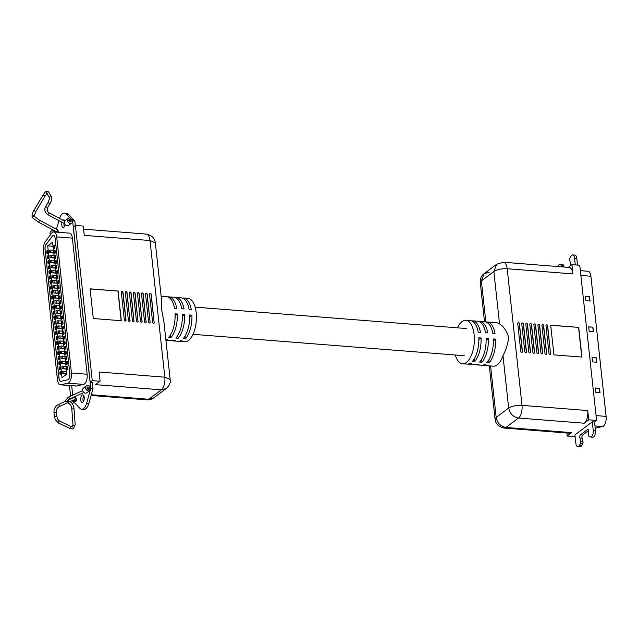 <?xml version="1.0" encoding="UTF-8"?>
<svg xmlns="http://www.w3.org/2000/svg" width="638" height="638" viewBox="0 0 638 638"><rect width="100%" height="100%" fill="white"/><g stroke="black" fill="none" stroke-linecap="round" stroke-linejoin="round"><path stroke-width="0.96" d="M592.311 421.846L593.228 430.307A5.008 2.321 94.5 0 1 590.549 437.022A5.008 2.321 94.5 0 1 590.453 437.006L589.209 436.807A1.268 0.59 94.5 0 1 588.738 435.746L588.675 431.424A1.858 0.861 -85.5 0 0 588.691 430.53A1.858 0.861 -85.5 0 0 587.989 429.318A1.858 0.861 -85.5 0 0 587.654 429.43L580.413 434.869A1.858 0.861 -85.5 0 0 579.942 437.995L580.755 441.743A1.268 0.59 94.5 0 1 580.795 441.959A1.268 0.59 94.5 0 1 580.572 443.298L579.551 445.212A5.008 2.321 94.5 0 1 577.749 446.64A5.008 2.321 94.5 0 1 575.851 443.37L574.934 434.909L592.335 421.822L594.52 421.997L595.469 430.483A5.008 2.321 94.5 0 1 592.79 437.197A5.008 2.321 94.5 0 1 592.694 437.19L590.636 437.022M570.571 265.655A1.858 0.861 -85.5 0 0 570.659 264.331A1.858 0.861 -85.5 0 0 570.468 263.582L569.654 259.833A1.268 0.59 94.5 0 1 569.838 258.278L570.858 256.372A5.008 2.321 94.5 0 1 572.669 254.937A5.008 2.321 94.5 0 1 574.559 258.207L575.285 264.914M557.803 266.548A5.008 2.321 94.5 0 1 559.869 264.555A5.008 2.321 94.5 0 1 559.957 264.571L561.209 264.77A1.268 0.59 94.5 0 1 561.663 265.599A1.268 0.59 94.5 0 1 561.679 265.831L561.687 266.851M562.014 264.73A5.008 2.321 94.5 0 1 562.11 264.73A5.008 2.321 94.5 0 1 562.198 264.746L563.45 264.945A1.268 0.59 94.5 0 1 563.904 265.775A1.268 0.59 94.5 0 1 563.92 266.006L563.928 267.027M572.669 254.937L574.91 255.112A5.008 2.321 94.5 0 1 576.8 258.382L577.526 265.089M588.691 430.514L582.654 435.044A1.858 0.861 -85.5 0 0 582.183 438.17L583.004 441.919A1.268 0.59 94.5 0 1 583.036 442.134A1.268 0.59 94.5 0 1 582.813 443.474L581.792 445.388A5.008 2.321 94.5 0 1 579.99 446.823L577.749 446.64M582.183 438.17L579.942 437.995M580.349 270.656L588.021 271.262A7.608 3.517 94.5 0 1 590.9 276.23L606.1 416.391A7.608 3.517 94.5 0 1 602.535 426.551L595.222 428.218M593.372 331.632L589.169 331.297L588.691 326.847L592.893 327.174L593.372 331.632M600.007 392.801L595.804 392.466L595.326 388.016L599.529 388.343L600.007 392.801M596.69 362.217L592.487 361.882L592.008 357.432L596.211 357.759L596.69 362.217M590.054 301.048L585.851 300.713L585.373 296.263L589.576 296.59L590.054 301.048M592.016 357.527L596.211 357.759M596.091 357.846L596.57 362.201M595.334 388.111L599.529 388.343M599.409 388.43L599.887 392.785M585.381 296.359L589.576 296.59M588.699 326.943L592.893 327.174M592.774 327.262L593.252 331.616M589.456 296.678L589.935 301.032M546.168 325.045A0.917 0.758 -126.9 0 1 546.551 324.965L546.606 324.973A0.917 0.758 -126.9 0 1 547.516 325.898L550.546 353.867A0.917 0.758 -126.9 0 1 550.355 354.481M550.69 353.763A0.917 0.758 -126.9 0 1 549.972 354.553L549.916 354.553A0.917 0.758 -126.9 0 1 549.015 353.627L545.976 325.659A0.917 0.758 -126.9 0 1 546.694 324.862L546.75 324.862A0.917 0.758 -126.9 0 1 547.659 325.787L550.546 353.867M537.906 325.021A0.917 0.758 -126.9 0 1 538.624 324.224L538.679 324.224A0.917 0.758 -126.9 0 1 539.588 325.149L542.627 353.125A0.917 0.758 -126.9 0 1 541.901 353.923L541.845 353.915A0.917 0.758 -126.9 0 1 540.944 352.989L537.906 325.021M529.835 324.383A0.917 0.758 -126.9 0 1 530.561 323.586L530.617 323.594A0.917 0.758 -126.9 0 1 531.518 324.519L534.556 352.487A0.917 0.758 -126.9 0 1 533.831 353.285L533.775 353.277A0.917 0.758 -126.9 0 1 532.874 352.351L529.835 324.383M521.772 323.745A0.917 0.758 -126.9 0 1 522.49 322.948L522.546 322.956A0.917 0.758 -126.9 0 1 523.447 323.881L526.486 351.849A0.917 0.758 -126.9 0 1 525.768 352.647L525.712 352.639A0.917 0.758 -126.9 0 1 524.803 351.713L521.772 323.745M588.746 419.82L587.742 410.553A9.889 4.578 -85.5 0 1 584.233 423.217L588.746 419.82L596.594 420.442L579.759 265.264L571.919 264.642L568.283 267.37M482.663 365.199A21.78 10.072 -85.5 0 0 483.779 365.422L493.302 366.172A21.78 10.072 -85.5 0 0 502.975 355.653C506.094 349.76 507.992 343.635 508.669 337.279C506.596 330.779 503.549 326.321 499.53 323.881L493.852 271.501C497.146 269.451 501.596 268.526 507.186 268.718L572.924 273.909L571.919 264.642M517.737 323.426A0.917 0.758 -126.9 0 1 518.455 322.629L518.511 322.637A0.917 0.758 -126.9 0 1 519.412 323.562L522.45 351.53A0.917 0.758 -126.9 0 1 521.732 352.328L521.677 352.32A0.917 0.758 -126.9 0 1 520.768 351.394L517.737 323.426M525.8 324.064A0.917 0.758 -126.9 0 1 526.525 323.267L526.581 323.275A0.917 0.758 -126.9 0 1 527.482 324.2L530.521 352.168A0.917 0.758 -126.9 0 1 529.803 352.966L529.747 352.958A0.917 0.758 -126.9 0 1 528.838 352.032L525.8 324.064M533.87 324.702A0.917 0.758 -126.9 0 1 534.588 323.905L534.652 323.905A0.917 0.758 -126.9 0 1 535.553 324.83L538.592 352.806A0.917 0.758 -126.9 0 1 537.866 353.604L537.81 353.596A0.917 0.758 -126.9 0 1 536.909 352.67L533.87 324.702M541.941 325.34A0.917 0.758 -126.9 0 1 542.659 324.543L542.715 324.543A0.917 0.758 -126.9 0 1 543.624 325.468L546.654 353.444A0.917 0.758 -126.9 0 1 545.937 354.242L545.881 354.234A0.917 0.758 -126.9 0 1 544.98 353.308L541.941 325.34M550.706 325.173L578.722 327.39L581.944 357.081L553.928 354.872L550.706 325.173M542.133 324.726A0.917 0.758 -126.9 0 1 542.515 324.646L542.571 324.654A0.917 0.758 -126.9 0 1 543.48 325.579L546.511 353.548A0.917 0.758 -126.9 0 1 546.319 354.162M525.991 323.45A0.917 0.758 -126.9 0 1 526.374 323.378L526.438 323.378A0.917 0.758 -126.9 0 1 527.339 324.303L530.377 352.28A0.917 0.758 -126.9 0 1 530.186 352.886M517.928 322.82A0.917 0.758 -126.9 0 1 518.311 322.74L518.367 322.74A0.917 0.758 -126.9 0 1 519.268 323.665L522.307 351.642A0.917 0.758 -126.9 0 1 522.115 352.248M566.847 432.995L567.174 436.041L575.117 436.583M594.52 421.997L596.594 420.442M567.174 436.041L571.696 432.644A9.889 4.578 -85.5 0 1 569.909 433.242L504.18 428.05C498.637 426.854 495.598 423.903 495.088 419.214L496.181 417.419L508.661 408.033L502.975 355.653M521.964 323.131A0.917 0.758 -126.9 0 1 522.347 323.059L522.402 323.059A0.917 0.758 -126.9 0 1 523.304 323.984L526.342 351.961A0.917 0.758 -126.9 0 1 526.151 352.567M534.062 324.088A0.917 0.758 -126.9 0 1 534.445 324.016L534.5 324.016A0.917 0.758 -126.9 0 1 535.41 324.941L538.44 352.91A0.917 0.758 -126.9 0 1 538.249 353.524M572.924 273.909A9.889 4.578 -85.5 0 0 569.184 267.442L503.446 262.258A9.889 4.578 94.5 0 1 507.186 268.718L522.012 405.369C516.413 405.162 511.963 406.055 508.661 408.033C509.85 413.687 513.127 417.021 518.503 418.034L584.233 423.217M550.714 325.292L578.722 327.39M538.097 324.407A0.917 0.758 -126.9 0 1 538.48 324.327L538.536 324.335A0.917 0.758 -126.9 0 1 539.445 325.26L542.475 353.229A0.917 0.758 -126.9 0 1 542.284 353.843M530.026 323.769A0.917 0.758 -126.9 0 1 530.409 323.697L530.465 323.697A0.917 0.758 -126.9 0 1 531.374 324.622L534.405 352.599A0.917 0.758 -126.9 0 1 534.213 353.205M578.578 327.493L581.784 357.065M587.742 410.553L522.012 405.369A9.889 4.578 94.5 0 1 518.503 418.034L505.958 427.46C500.591 426.447 497.329 423.098 496.181 417.419L490.598 365.957M455.285 354.999A21.78 10.072 -85.5 0 0 462.478 363.74A21.78 10.072 -85.5 0 0 474.138 334.551A21.78 10.072 -85.5 0 0 465.907 320.316L470.389 320.667A21.78 10.072 94.5 0 1 478.221 332.151L480.462 332.326A21.78 10.072 -85.5 0 0 472.63 320.85L477.679 321.241A21.78 10.072 94.5 0 1 485.51 332.725L487.751 332.9A21.78 10.072 -85.5 0 0 479.92 321.424A21.78 10.072 -85.5 0 0 478.787 321.472M472.63 320.85A21.78 10.072 -85.5 0 0 471.498 320.89M479.92 321.424L484.96 321.823A21.78 10.072 94.5 0 1 492.791 333.299L495.032 333.475A21.78 10.072 -85.5 0 0 487.201 321.999A21.78 10.072 -85.5 0 0 486.068 322.046M465.907 320.316A21.78 10.072 -85.5 0 0 457.43 327.82M499.53 323.881A21.78 10.072 -85.5 0 0 496.731 322.748L487.201 321.999M475.382 364.625A21.78 10.072 -85.5 0 0 476.49 364.848A21.78 10.072 -85.5 0 0 478.947 364.402L476.706 364.226A21.78 10.072 94.5 0 1 474.249 364.673L469.209 364.274A21.78 10.072 -85.5 0 0 471.657 363.827L469.416 363.652A21.78 10.072 94.5 0 1 466.968 364.091L462.478 363.74M478.835 337.805L481.076 337.981A21.78 10.072 94.5 0 1 474.56 361.65L472.311 361.475A21.78 10.072 -85.5 0 0 478.835 337.805M486.116 338.379L488.365 338.555A21.78 10.072 94.5 0 1 481.842 362.224L479.601 362.049A21.78 10.072 -85.5 0 0 486.116 338.379M493.405 338.953L495.646 339.129A21.78 10.072 94.5 0 1 489.123 362.799L486.882 362.623A21.78 10.072 -85.5 0 0 493.405 338.953M468.093 364.051A21.78 10.072 -85.5 0 0 469.209 364.274M483.779 365.422A21.78 10.072 -85.5 0 0 486.228 364.976L483.987 364.8A21.78 10.072 94.5 0 1 481.53 365.247L476.49 364.848M484.162 273.646L481.371 280.887L493.852 271.501L496.691 264.228L484.162 273.638L489.131 272.282M485.829 321.967L481.371 280.887L480.27 282.626L484.513 321.783M481.076 337.981L478.867 339.639M488.82 359.991L489.123 362.799M488.365 338.555L486.156 340.221M481.538 359.417L481.842 362.224M495.646 339.129L493.437 340.796M474.249 358.843L474.56 361.65M50.442 234.792A2.943 2.416 -126.9 0 1 50.019 233.524A2.943 2.416 -126.9 0 1 50.857 231.379L52.882 229.855M58.919 220.604L56.487 229.146A2.943 2.416 53.1 0 0 55.642 228.811M54.533 230.733A1.332 1.093 53.1 0 0 54.581 231.977M53.161 229.999A2.943 2.416 53.1 0 0 52.978 231.299A2.943 2.416 53.1 0 0 53.137 232.001M58.186 232.264A2.943 2.416 53.1 0 0 58.178 231.714L58.098 230.932M72.708 395.161L71.687 385.703M76.018 398.12A2.943 2.416 53.1 0 1 76.353 399.221L76.496 400.568L75.188 401.549M89.607 390.711L90.253 390.225L86.68 403.12A10.615 4.913 94.5 0 1 81.648 409.253A10.615 4.913 94.5 0 1 79.822 408.272L74.207 402.307M59.541 218.419A10.615 4.913 94.5 0 1 62.42 213.706A10.615 4.913 94.5 0 1 64.334 213.068L66.575 213.244A10.615 4.913 94.5 0 1 68.41 214.224L74.837 221.051L72.596 220.876L90.763 388.382A2.943 2.416 53.1 0 0 89.081 385.815A2.943 2.416 53.1 0 0 86.401 385.823A2.943 2.416 53.1 0 0 85.564 387.968A2.943 2.416 53.1 0 0 89.607 390.727L89.487 389.619L90.915 389.73L90.763 388.382L93.004 388.558L88.921 403.296A10.615 4.913 94.5 0 1 83.889 409.429L81.648 409.253M64.334 213.068A10.615 4.913 94.5 0 1 66.169 214.041L69.821 217.925M62.947 220.238A3.804 1.762 94.5 0 1 63.114 220.086A3.804 1.762 94.5 0 1 63.8 219.863A3.804 1.762 94.5 0 1 64.893 220.915M65.18 224.432A3.804 1.762 94.5 0 1 63.888 227.216A3.804 1.762 94.5 0 1 63.202 227.447A3.804 1.762 94.5 0 1 61.958 222.223M82.103 395.105A3.804 1.762 94.5 0 1 82.788 394.874A3.804 1.762 94.5 0 1 84.264 398.072A3.804 1.762 94.5 0 1 82.868 402.227A3.804 1.762 94.5 0 1 82.182 402.458A3.804 1.762 94.5 0 1 80.707 399.26A3.804 1.762 94.5 0 1 82.103 395.105M83.379 401.669A3.804 1.762 94.5 0 1 83.833 395.839M64.39 226.657A3.804 1.762 94.5 0 1 64.023 223.324M71.759 223.021L68.8 225.246A2.943 2.416 -126.9 0 1 66.121 225.254A2.943 2.416 -126.9 0 1 64.438 222.686A2.943 2.416 -126.9 0 1 65.267 220.541L68.226 218.316A2.943 2.416 -126.9 0 1 70.906 218.308L71.025 219.408L72.445 219.528L72.596 220.876A2.943 2.416 -126.9 0 1 71.759 223.021A2.943 2.416 -126.9 0 1 69.079 223.029A2.943 2.416 -126.9 0 1 67.397 220.461A2.943 2.416 -126.9 0 1 68.226 218.316M89.607 390.727L86.648 392.952A2.943 2.416 -126.9 0 1 82.605 390.193A2.943 2.416 -126.9 0 1 83.442 388.048L86.401 385.823M68.418 399.627A2.943 2.416 53.1 0 0 68.258 400.058M75.372 397.203A2.943 2.416 53.1 0 0 74.718 396.684M71.137 398.319A2.943 2.416 53.1 0 0 71.145 398.742M72.07 400.76A2.943 2.416 53.1 0 0 75.196 401.565L75.077 400.457L76.496 400.568M73.434 400.138A1.332 1.093 53.1 0 0 74.821 399.755L75.045 400.209L74.965 399.484M74.837 221.051L75.324 225.541M83.594 229.13L146.262 234.074A9.889 4.578 -85.5 0 1 150.002 240.534L155.353 242.911L161.605 300.522L161.669 309.893L163.926 321.887L170.171 379.498L164.827 377.186L150.002 240.534L84.272 235.35L83.267 226.083L75.42 225.469L73.346 227.024L90.181 382.202L92.366 382.369L93.004 388.558M90.253 390.225L90.915 389.73M71.049 219.655L71.169 220.764A1.332 1.093 -126.9 0 1 68.816 220.581A1.332 1.093 -126.9 0 1 70.922 220.086L71.049 219.655M88.578 389.411L89.232 388.917L89.464 389.371L89.344 388.271A1.332 1.093 53.1 0 0 86.991 388.087A1.332 1.093 53.1 0 0 89.232 388.917M72.301 403.734L75.196 401.565M74.16 400.249L74.821 399.755M69.678 221.027L70.922 220.086M66.91 373.988L52.611 242.153L47.691 245.853L61.99 377.688L66.91 373.988M53.058 246.276L47.691 245.853M60.706 371.595L59.836 372.249L60.124 374.921L60.993 374.267L60.706 371.595M60.155 366.547L59.286 367.201L59.581 369.873L60.443 369.219L60.155 366.547M59.605 361.499L58.744 362.153L59.031 364.824L59.9 364.17L59.605 361.499M59.063 356.451L58.194 357.105L58.481 359.776L59.35 359.122L59.063 356.451M58.513 351.402L57.643 352.056L57.938 354.728L58.8 354.074L58.513 351.402M57.962 346.354L57.101 347.008L57.388 349.68L58.257 349.026L57.962 346.354M57.42 341.306L56.551 341.96L56.838 344.632L57.707 343.978L57.42 341.306M56.87 336.258L56 336.912L56.296 339.583L57.157 338.93L56.87 336.258M56.319 331.21L55.458 331.864L55.745 334.535L56.615 333.881L56.319 331.21M55.777 326.162L54.908 326.815L55.195 329.487L56.064 328.833L55.777 326.162M55.227 321.113L54.358 321.767L54.653 324.439L55.514 323.785L55.227 321.113M54.677 316.065L53.815 316.719L54.102 319.391L54.972 318.737L54.677 316.065M54.134 311.017L53.265 311.671L53.552 314.343L54.421 313.689L54.134 311.017M53.584 305.969L52.715 306.623L53.01 309.294L53.879 308.64L53.584 305.969M53.034 300.921L52.172 301.575L52.46 304.246L53.329 303.592L53.034 300.921M52.491 295.873L51.622 296.526L51.909 299.198L52.779 298.544L52.491 295.873M51.941 290.824L51.072 291.478L51.367 294.15L52.236 293.496L51.941 290.824M51.399 285.776L50.53 286.43L50.817 289.102L51.686 288.456L51.399 285.776M50.849 280.728L49.979 281.382L50.266 284.054L51.136 283.408L50.849 280.728M50.298 275.688L49.429 276.334L49.724 279.013L50.593 278.359L50.298 275.688M49.756 270.64L48.887 271.286L49.174 273.965L50.043 273.311L49.756 270.64M49.206 265.591L48.336 266.237L48.624 268.917L49.493 268.263L49.206 265.591M48.655 260.543L47.786 261.197L48.081 263.869L48.951 263.215L48.655 260.543M48.113 255.495L47.244 256.149L47.531 258.821L48.4 258.167L48.113 255.495M47.563 250.447L46.694 251.101L46.981 253.772L47.85 253.119L47.563 250.447M67.652 366.371L66.783 367.025L67.078 369.697L67.947 369.043L67.652 366.371M67.11 361.323L66.24 361.977L66.527 364.649L67.397 363.995L67.11 361.323M66.559 356.275L65.69 356.929L65.977 359.601L66.846 358.947L66.559 356.275M66.009 351.227L65.14 351.881L65.435 354.553L66.304 353.899L66.009 351.227M65.467 346.179L64.597 346.833L64.885 349.504L65.754 348.85L65.467 346.179M64.916 341.131L64.047 341.785L64.334 344.456L65.204 343.802L64.916 341.131M64.366 336.082L63.497 336.736L63.792 339.408L64.661 338.754L64.366 336.082M63.824 331.034L62.955 331.688L63.242 334.36L64.111 333.706L63.824 331.034M63.274 325.986L62.404 326.64L62.691 329.312L63.561 328.658L63.274 325.986M62.723 320.938L61.854 321.592L62.149 324.264L63.018 323.61L62.723 320.938M62.181 315.89L61.312 316.544L61.599 319.215L62.468 318.561L62.181 315.89M61.631 310.842L60.762 311.496L61.049 314.167L61.918 313.513L61.631 310.842M61.081 305.793L60.211 306.447L60.506 309.119L61.376 308.465L61.081 305.793M60.538 300.745L59.669 301.399L59.956 304.071L60.825 303.417L60.538 300.745M59.988 295.697L59.119 296.351L59.406 299.023L60.275 298.369L59.988 295.697M59.438 290.649L58.568 291.303L58.863 293.974L59.733 293.32L59.438 290.649M58.895 285.601L58.026 286.255L58.313 288.926L59.182 288.272L58.895 285.601M58.345 280.553L57.476 281.206L57.763 283.878L58.632 283.224L58.345 280.553M57.795 275.504L56.926 276.158L57.221 278.83L58.09 278.176L57.795 275.504M57.253 270.456L56.383 271.11L56.67 273.782L57.54 273.128L57.253 270.456M56.702 265.408L55.833 266.062L56.12 268.734L56.989 268.088L56.702 265.408M56.152 260.36L55.283 261.014L55.578 263.685L56.447 263.039L56.152 260.36M55.61 255.32L54.74 255.966L55.027 258.637L55.897 257.991L55.61 255.32M55.059 250.271L54.19 250.917L54.477 253.597L55.347 252.943L55.059 250.271M54.509 245.223L53.64 245.869L53.935 248.549L54.804 247.895L54.509 245.223M53.536 235.39A4.123 1.906 -85.5 0 0 52.348 236.1L46.056 244.514A4.123 1.906 -85.5 0 0 45.035 249.33L59.063 378.637A4.123 1.906 -85.5 0 0 60.618 381.333A4.123 1.906 -85.5 0 0 60.897 381.309L67.923 379.714A4.123 1.906 -85.5 0 0 69.861 374.211L55.091 238.086A4.123 1.906 -85.5 0 0 53.536 235.39A4.123 1.906 -85.5 0 0 52.404 236.1L46.111 244.514A4.123 1.906 -85.5 0 0 45.091 249.33L59.119 378.645A4.123 1.906 -85.5 0 0 60.65 381.333M66.352 368.812L62.213 368.732L66.376 369.059M62.213 368.732L61.95 366.356L63.21 366.212L63.473 368.589M65.259 358.716L61.112 358.636L65.283 358.963M61.112 358.636L60.857 356.259L64.996 356.347M64.159 348.627L60.02 348.539L64.191 348.866M60.02 348.539L59.765 346.163L61.025 346.019L61.28 348.396M63.066 338.531L58.927 338.443L63.09 338.77M58.927 338.443L58.664 336.066L59.932 335.923L60.187 338.299M61.974 328.434L57.827 328.347L61.998 328.674M57.827 328.347L57.572 325.97L61.711 326.058M60.873 318.338L56.734 318.25L60.905 318.577M56.734 318.25L56.479 315.874L57.739 315.73L57.994 318.107M59.781 308.242L55.642 308.154L59.805 308.481M55.642 308.154L55.386 305.777L56.646 305.642L56.902 308.01M58.688 298.145L54.549 298.058L58.712 298.385M54.549 298.058L54.286 295.681L58.433 295.769M57.595 288.049L53.448 287.961L57.619 288.288M53.448 287.961L53.193 285.585L57.332 285.672M56.495 277.953L52.356 277.865L56.519 278.2M52.356 277.865L52.101 275.488L56.24 275.576M55.402 267.856L51.263 267.769L55.426 268.104M51.263 267.769L51 265.4L55.147 265.48M54.31 257.76L50.163 257.672L54.334 258.007M50.163 257.672L49.908 255.304L54.047 255.383M53.759 252.712L49.62 252.624L53.783 252.959M49.62 252.624L49.357 250.256L50.617 250.112L50.88 252.489M54.852 262.808L50.713 262.72L54.876 263.055M50.713 262.72L50.458 260.352L51.718 260.208L51.973 262.585M55.953 272.904L51.806 272.817L55.977 273.152M51.806 272.817L51.55 270.44L52.81 270.305L53.066 272.681M57.045 283.001L52.906 282.913L57.069 283.248M52.906 282.913L52.643 280.537L56.79 280.624M58.138 293.097L53.999 293.009L58.162 293.336M53.999 293.009L53.744 290.633L57.883 290.721M59.23 303.194L55.091 303.106L59.262 303.433M55.091 303.106L54.836 300.729L58.975 300.817M60.331 313.29L56.184 313.202L60.355 313.529M56.184 313.202L55.929 310.826L57.189 310.682L57.452 313.059M61.423 323.386L57.284 323.299L61.447 323.625M57.284 323.299L57.029 320.922L58.289 320.778L58.544 323.155M62.516 333.483L58.377 333.395L62.548 333.722M58.377 333.395L58.122 331.018L59.382 330.875L59.637 333.251M63.617 343.579L59.47 343.491L63.64 343.818M59.47 343.491L59.214 341.115L60.474 340.971L60.73 343.348M64.709 353.675L60.57 353.588L64.733 353.915M60.57 353.588L60.307 351.211L61.567 351.067L61.83 353.444M65.802 363.764L61.663 363.684L65.834 364.011M61.663 363.684L61.407 361.307L62.668 361.164L62.923 363.54M66.902 373.86L62.755 373.78L66.775 374.091M62.755 373.78L62.5 371.404L66.639 371.483M57.875 276.238L56.926 276.158M61.16 306.519L60.211 306.447M67.732 367.097L66.783 367.025M50.378 276.413L49.429 276.334M50.928 281.462L49.979 281.382M52.021 291.558L51.072 291.478M59.685 362.224L58.744 362.153M60.785 372.321L59.836 372.249M55.139 250.997L54.19 250.917M58.425 281.286L57.476 281.206M64.996 341.856L64.047 341.785M47.643 251.173L46.694 251.101M48.185 256.221L47.244 256.149M49.285 266.317L48.336 266.237M56.949 336.984L56 336.912M58.042 347.08L57.101 347.008M62.253 316.615L61.312 316.544M65.539 346.905L64.597 346.833M66.089 351.953L65.14 351.881M67.181 362.049L66.24 361.977M54.214 311.751L53.265 311.671M55.307 321.839L54.358 321.767M56.232 261.094L55.283 261.014M59.517 291.375L58.568 291.303M62.803 321.664L61.854 321.592M63.353 326.712L62.404 326.64M64.446 336.808L63.497 336.736M51.471 286.51L50.53 286.43M52.571 296.606L51.622 296.526M54.589 245.949L53.64 245.869M55.689 256.045L54.74 255.966M60.068 296.423L59.119 296.351M60.61 301.471L59.669 301.399M61.711 311.567L60.762 311.496M48.735 261.269L47.786 261.197M49.828 271.365L48.887 271.286M57.324 271.19L56.383 271.11M58.967 286.334L58.026 286.255M66.639 357.001L65.69 356.929M63.896 331.76L62.955 331.688M60.235 367.273L59.286 367.201M57.5 342.032L56.551 341.96M59.143 357.176L58.194 357.105M56.782 266.142L55.833 266.062M54.756 316.791L53.815 316.719M56.399 331.935L55.458 331.864M53.664 306.703L52.715 306.623M58.592 352.128L57.643 352.056M55.857 326.887L54.908 326.815M53.113 301.654L52.172 301.575M53.616 277.729L53.361 275.353M59.087 328.203L58.832 325.827M54.166 282.778L53.903 280.401M56.351 302.962L56.096 300.594M55.809 297.914L55.546 295.546M54.708 287.826L54.453 285.449M55.259 292.866L55.004 290.497M54.597 260.432L51.718 260.208M65.547 361.395L62.668 361.164M66.097 366.443L63.21 366.212M52.523 267.633L52.26 265.256M63.904 346.251L61.025 346.019M63.353 341.202L60.474 340.971M62.261 331.106L59.382 330.875M62.811 336.154L59.932 335.923M64.454 351.299L61.567 351.067M61.168 321.01L58.289 320.778M55.689 270.528L52.81 270.305M62.372 358.492L62.117 356.116M64.015 373.637L63.76 371.26M60.076 310.913L57.189 310.682M53.504 250.335L50.617 250.112M51.423 257.537L51.168 255.16M59.525 305.865L56.646 305.642M60.618 315.962L57.739 315.73M45.33 241.627A7.608 3.517 -85.5 0 0 43.44 250.527L57.468 379.833A7.608 3.517 -85.5 0 0 60.347 384.81A7.608 3.517 -85.5 0 0 60.857 384.77L67.883 383.167A7.608 3.517 -85.5 0 0 71.448 373.007L56.686 236.889A7.608 3.517 -85.5 0 0 53.807 231.913A7.608 3.517 -85.5 0 0 51.622 233.221L45.33 241.627M60.347 384.81L76.042 386.046A7.608 3.517 -85.5 0 0 76.544 386.006L83.578 384.411A7.608 3.517 -85.5 0 0 87.143 374.251L72.373 238.126A7.608 3.517 -85.5 0 0 69.502 233.157L53.807 231.913M69.869 221.864A1.109 0.909 53.1 0 0 68.808 220.461M47.26 193.386L45.075 196.002L35.8 211.625L33.894 210.492C32.315 212.653 31.748 214.934 32.211 217.335A1.109 1.053 148 0 1 33.71 215.804A1.109 1.053 148 0 1 34.093 216.162L39.628 220.269L38.583 222.231L55.721 231.363L58.178 230.765L57.029 229.728M56.591 232.136L58.178 230.765M73.936 400.265L75.109 399.356C76.353 397.809 76.002 397.163 74.056 397.418L67.835 400.249L68.561 400.855A1.109 0.766 -65 0 0 67.62 402.865L65.618 400.441L68.162 397.243A1.109 0.622 65.4 0 1 69.135 397.865A1.109 0.622 65.4 0 1 69.359 398.591A1.109 0.622 65.4 0 1 69.087 399.26L67.835 400.273M88.036 389.371A1.109 0.909 53.1 0 0 86.983 387.968M121.515 291.534A0.917 0.758 -126.9 0 1 121.898 291.454L121.954 291.462A0.917 0.758 -126.9 0 1 122.855 292.387L125.893 320.356A0.917 0.758 -126.9 0 1 125.702 320.97M121.324 292.148A0.917 0.758 -126.9 0 1 122.041 291.351L122.097 291.351A0.917 0.758 -126.9 0 1 122.998 292.276L126.037 320.252A0.917 0.758 -126.9 0 1 125.319 321.05L125.263 321.042A0.917 0.758 -126.9 0 1 124.354 320.116L121.324 292.148M134.108 320.89A0.917 0.758 -126.9 0 1 133.39 321.688L133.334 321.68A0.917 0.758 -126.9 0 1 132.425 320.755L129.386 292.786A0.917 0.758 -126.9 0 1 130.112 291.989L130.168 291.989A0.917 0.758 -126.9 0 1 131.069 292.914L133.964 320.994A0.917 0.758 -126.9 0 1 133.773 321.608M142.178 321.52A0.917 0.758 -126.9 0 1 141.453 322.318L141.397 322.318A0.917 0.758 -126.9 0 1 140.496 321.392L137.457 293.416A0.917 0.758 -126.9 0 1 138.175 292.627L138.231 292.627A0.917 0.758 -126.9 0 1 139.14 293.552L142.027 321.632A0.917 0.758 -126.9 0 1 141.835 322.246M150.241 322.158A0.917 0.758 -126.9 0 1 149.523 322.956L149.467 322.956A0.917 0.758 -126.9 0 1 148.566 322.031L145.528 294.054A0.917 0.758 -126.9 0 1 146.246 293.257L146.301 293.265A0.917 0.758 -126.9 0 1 147.211 294.19L150.097 322.27A0.917 0.758 -126.9 0 1 149.906 322.884M75.42 225.469L92.255 380.639L90.181 382.202M170.171 379.498C170.817 382.417 169.517 385.408 166.279 388.478L161.31 389.842A9.889 4.578 -85.5 0 0 164.827 377.186L99.089 371.994L100.094 381.261L92.255 380.639M154.276 322.477A0.917 0.758 -126.9 0 1 153.559 323.275L153.503 323.275A0.917 0.758 -126.9 0 1 152.602 322.349L149.563 294.373A0.917 0.758 -126.9 0 1 150.281 293.576L150.337 293.584A0.917 0.758 -126.9 0 1 151.246 294.509L154.133 322.589A0.917 0.758 -126.9 0 1 153.941 323.195M146.206 321.839A0.917 0.758 -126.9 0 1 145.488 322.637L145.432 322.637A0.917 0.758 -126.9 0 1 144.531 321.712L141.492 293.735A0.917 0.758 -126.9 0 1 142.21 292.938L142.266 292.946A0.917 0.758 -126.9 0 1 143.175 293.871L146.062 321.951A0.917 0.758 -126.9 0 1 145.871 322.565M138.143 321.209A0.917 0.758 -126.9 0 1 137.417 321.999L137.361 321.999A0.917 0.758 -126.9 0 1 136.46 321.074L133.422 293.105A0.917 0.758 -126.9 0 1 134.147 292.308L134.203 292.308A0.917 0.758 -126.9 0 1 135.104 293.233L137.991 321.313A0.917 0.758 -126.9 0 1 137.8 321.927M130.072 320.571A0.917 0.758 -126.9 0 1 129.355 321.369L129.299 321.361A0.917 0.758 -126.9 0 1 128.39 320.435L125.359 292.467A0.917 0.758 -126.9 0 1 126.077 291.67L126.133 291.67A0.917 0.758 -126.9 0 1 127.034 292.595L129.929 320.675A0.917 0.758 -126.9 0 1 129.737 321.289M121.308 320.731L93.292 318.522L90.07 288.831L118.086 291.04L121.308 320.731M125.55 291.853A0.917 0.758 -126.9 0 1 125.933 291.773L125.989 291.781A0.917 0.758 -126.9 0 1 126.89 292.706L129.929 320.675M149.755 293.767A0.917 0.758 -126.9 0 1 150.137 293.687L150.193 293.687A0.917 0.758 -126.9 0 1 151.102 294.62L154.133 322.589M100.094 381.261L95.58 384.658L161.31 389.842L148.774 399.268L91.29 394.739M90.086 288.95L118.086 291.04M117.942 291.143L121.148 320.715M133.613 292.491A0.917 0.758 -126.9 0 1 133.996 292.411L134.052 292.419A0.917 0.758 -126.9 0 1 134.961 293.344L137.991 321.313M141.684 293.129A0.917 0.758 -126.9 0 1 142.067 293.049L142.122 293.057A0.917 0.758 -126.9 0 1 143.032 293.982L146.062 321.951M137.648 292.81A0.917 0.758 -126.9 0 1 138.031 292.73L138.087 292.738A0.917 0.758 -126.9 0 1 138.996 293.663L142.027 321.632M129.578 292.172A0.917 0.758 -126.9 0 1 129.961 292.092L130.016 292.1A0.917 0.758 -126.9 0 1 130.926 293.025L133.964 320.994M145.719 293.448A0.917 0.758 -126.9 0 1 146.102 293.368L146.158 293.376A0.917 0.758 -126.9 0 1 147.067 294.301L150.097 322.27M70.603 396.126L69.446 385.527M165.856 339.695L167.938 339.863A21.78 10.072 94.5 0 1 165.92 340.317L170.521 340.7A21.78 10.072 -85.5 0 0 172.978 340.261L175.219 340.437A21.78 10.072 94.5 0 1 172.762 340.875A21.78 10.072 94.5 0 1 171.654 340.652M172.762 340.875L177.811 341.274A21.78 10.072 -85.5 0 0 180.259 340.836L182.508 341.011A21.78 10.072 94.5 0 1 180.052 341.458A21.78 10.072 94.5 0 1 178.943 341.226M178.114 338.26A21.78 10.072 -85.5 0 0 184.637 314.59L182.396 314.414A21.78 10.072 94.5 0 1 175.873 338.084L178.114 338.26L177.811 335.452M185.403 338.834A21.78 10.072 -85.5 0 0 191.918 315.164L189.677 314.989A21.78 10.072 94.5 0 1 183.162 338.658L185.403 338.834L185.092 336.027M170.832 337.685A21.78 10.072 -85.5 0 0 177.348 314.016L175.107 313.84A21.78 10.072 94.5 0 1 168.591 337.51L170.832 337.685L170.521 334.878M182.348 298.074A21.78 10.072 94.5 0 1 183.473 298.026L187.963 298.385A21.78 10.072 94.5 0 1 196.193 312.62A21.78 10.072 94.5 0 1 184.534 341.809L180.052 341.458M183.473 298.026A21.78 10.072 94.5 0 1 191.304 309.51L189.063 309.334A21.78 10.072 -85.5 0 0 181.232 297.85L176.192 297.452A21.78 10.072 94.5 0 1 184.023 308.936L181.782 308.76A21.78 10.072 -85.5 0 0 173.951 297.276L168.903 296.877A21.78 10.072 94.5 0 1 176.734 308.361L174.493 308.178A21.78 10.072 -85.5 0 0 166.662 296.702L161.143 296.271M175.059 297.499A21.78 10.072 94.5 0 1 176.192 297.452M167.778 296.925A21.78 10.072 94.5 0 1 168.903 296.877M166.279 388.478L153.75 397.897L148.774 399.268A9.889 4.578 -85.5 0 1 146.995 399.866L91.09 395.456M191.918 315.164L189.709 316.823M184.637 314.59L182.428 316.249M177.348 314.016L175.139 315.674M563.92 266.006L561.679 265.831M595.469 430.483L593.228 430.307M576.8 258.382L574.559 258.207M588.3 429.478L587.654 429.43M581.792 445.388L579.551 445.212M582.654 435.044L580.413 434.869M582.813 443.474L580.572 443.298M583.004 441.919L580.755 441.743M563.45 264.945L561.209 264.77M562.198 264.746L559.957 264.571M590.9 276.23L580.867 275.441M606.1 416.391L596.067 415.601M602.535 426.551L594.975 425.953M504.18 428.05A9.889 4.578 94.5 0 0 505.958 427.46L571.696 432.644M88.921 403.296L86.68 403.12M68.41 214.224L66.169 214.041M88.052 389.244L89.344 388.271M69.877 221.737L71.169 220.764M67.883 383.167L83.578 384.411M60.857 384.77L76.544 386.006M56.686 236.889L72.373 238.126M71.448 373.007L87.143 374.251M51.231 196.576A1.109 1.053 -32 0 1 51.614 196.935L48.48 191.918A1.109 1.053 -32 0 0 46.765 191.791A1.109 1.053 -32 0 0 46.598 193.091L49.692 198.051A1.109 1.053 -32 0 1 51.231 196.576M47.826 214.679L45.705 212.701C44.556 210.7 44.556 208.658 45.697 206.568L48.025 202.645L49.931 203.785L51.487 200.436L51.614 196.935M45.697 206.568L47.587 207.637M45.075 196.002L43.161 194.869L33.894 210.492M64.717 223.699L47.866 214.711L48.863 212.741M34.388 216.633A1.109 1.053 148 0 0 32.506 216.721A1.109 1.053 148 0 0 32.506 217.805L38.583 222.231M56.176 411.877C56.248 409.5 57.189 407.786 59.015 406.717A1.109 0.622 -114.6 0 0 59.079 406.685A1.109 0.622 -114.6 0 0 59.214 405.688A1.109 0.622 -114.6 0 0 58.481 404.723A1.109 0.622 -114.6 0 0 58.09 404.699C55.347 406.262 53.975 408.711 53.967 412.044A1.109 0.502 175.8 0 0 54.238 412.339A1.109 0.502 175.8 0 0 55.801 412.3A1.109 0.502 175.8 0 0 56.176 411.877L57.356 418.815L59.501 421.104A1.109 0.766 115 0 0 58.56 423.114L70.619 428.736L73.33 428.848L75.188 424.693L73.984 408.36C73.553 405.122 72.126 402.801 69.686 401.382L68.561 400.855M56.479 415.976A1.109 0.502 175.8 0 1 56.104 416.399A1.109 0.502 175.8 0 1 54.932 416.542A1.109 0.502 175.8 0 1 54.27 416.135L55.41 419.876L58.56 423.114M59.501 421.104L71.56 426.718A1.109 0.766 115 0 0 70.619 428.736M71.56 426.718L72.405 426.83L72.979 424.852A1.109 0.502 -4.2 0 0 73.641 425.259A1.109 0.502 -4.2 0 0 74.813 425.107A1.109 0.502 -4.2 0 0 75.188 424.693M65.802 401.182L58.09 404.699A1.109 0.622 -114.6 0 0 58.026 404.739M72.979 424.852L71.775 408.527A1.109 0.502 -4.2 0 0 72.437 408.934A1.109 0.502 -4.2 0 0 73.609 408.783A1.109 0.502 -4.2 0 0 73.984 408.36M71.775 408.527C71.767 406.669 70.762 404.955 68.752 403.391A1.109 0.766 -65 0 1 69.686 401.382M562.11 264.73L559.869 264.555M592.79 437.197L590.549 437.022M503.446 262.258L496.691 264.228M489.298 365.853L495.088 419.214M484.162 273.638C481.219 275.911 479.92 278.902 480.27 282.626M466.386 328.53L195.148 307.125M464.241 355.709L193.011 334.304M48.025 202.645L49.732 198.107M64.717 221.179L48.911 212.757L47.587 211.521L47.603 207.701L49.931 203.785M43.161 194.869C46.518 190.124 45.952 191.552 47.89 191.36L48.48 191.918M35.8 211.625L34.133 216.242M32.211 217.335L32.506 217.805M39.628 220.269L57.739 229.927M53.967 412.044L54.27 416.135M74.941 399.444L70.156 401.629M67.54 402.825L59.015 406.717M68.752 403.391L67.62 402.865M68.162 397.243L82.685 390.608M69.087 399.26L83.897 392.49M146.262 234.074C151.804 235.27 154.835 238.221 155.353 242.911M153.75 397.897C152.33 399.181 150.074 399.835 146.995 399.866"/></g></svg>
